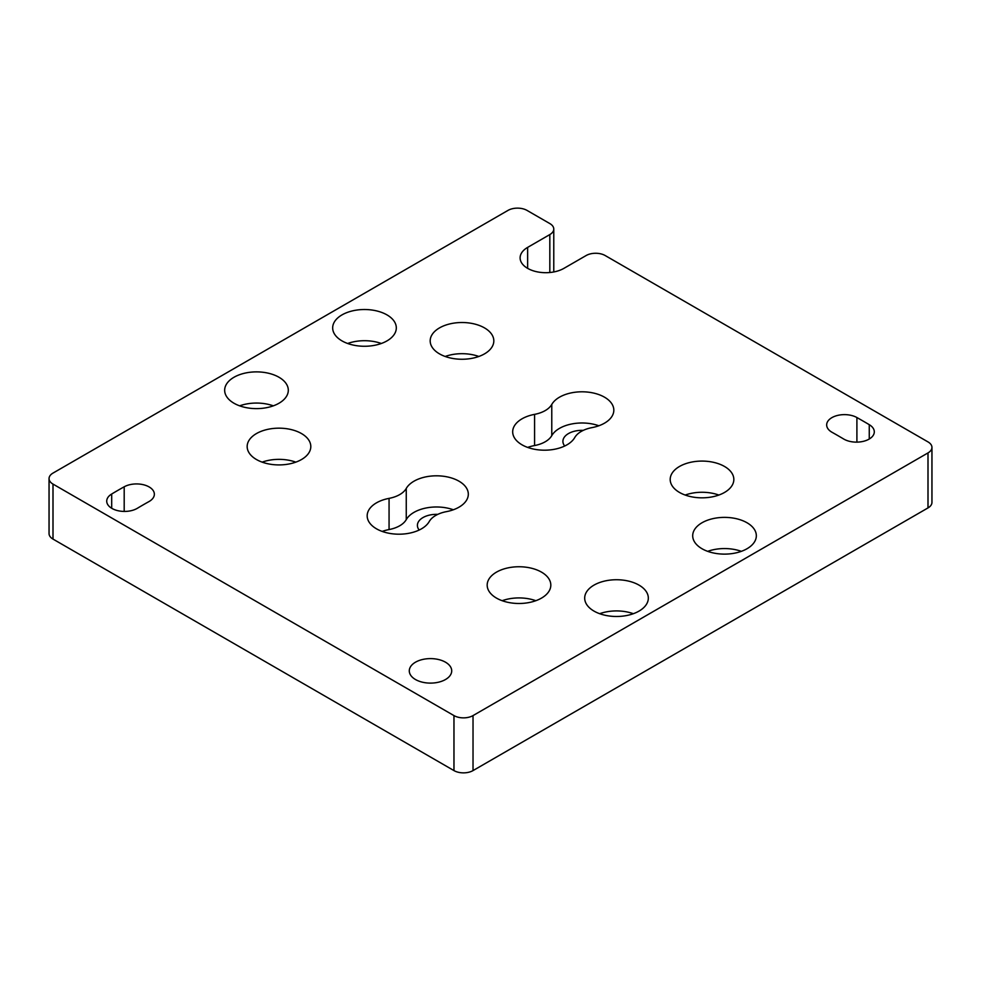 <?xml version="1.0" encoding="UTF-8"?>
<svg xmlns="http://www.w3.org/2000/svg" width="981" height="981" viewBox="0 0 981 981"><rect width="100%" height="100%" fill="white"/><g stroke="black" fill="none" stroke-linecap="round" stroke-linejoin="round"><path stroke-width="1.47" d="M415.49 679.526A21.214 12.25 180 0 1 409.285 670.857A21.214 12.25 180 0 1 422.382 659.539A21.214 12.25 180 0 1 445.497 662.2A21.214 12.25 180 0 1 451.714 670.857A21.214 12.25 180 0 1 438.617 682.175A21.214 12.25 180 0 1 415.49 679.526M863.121 421.082A611.825 353.234 180 0 1 869.264 424.675A17.817 10.288 180 0 1 874.304 431.848A17.817 10.288 180 0 1 863.182 441.376A17.817 10.288 180 0 1 843.697 439.022A576.19 332.657 180 0 0 837.921 435.638A576.19 332.657 180 0 0 832.06 432.302A17.817 10.288 180 0 1 826.664 424.92A17.817 10.288 180 0 1 837.541 415.441A17.817 10.288 180 0 1 856.904 417.538A611.825 353.234 180 0 1 863.121 421.082M149.137 486.944A17.817 10.288 180 0 1 154.36 494.216A17.817 10.288 180 0 1 148.879 501.634A406.477 234.68 180 0 0 137.389 508.268A17.817 10.288 180 0 1 117.879 510.684A17.817 10.288 180 0 1 106.721 501.144A17.817 10.288 180 0 1 111.687 494.019A442.112 255.256 180 0 1 124.195 486.797A17.817 10.288 180 0 1 149.137 486.944M724.518 466.466A31.821 18.369 0 0 0 689.839 462.48A31.821 18.369 0 0 0 670.195 479.451A31.821 18.369 0 0 0 679.514 492.45A31.821 18.369 0 0 0 714.193 496.435A31.821 18.369 0 0 0 733.837 479.451A31.821 18.369 0 0 0 724.518 466.466M718.852 495.049A31.821 18.369 0 0 0 685.179 495.049M541.5 572.131A31.821 18.369 0 0 0 506.821 568.146A31.821 18.369 0 0 0 487.177 585.117A31.821 18.369 0 0 0 496.496 598.103A31.821 18.369 0 0 0 531.175 602.089A31.821 18.369 0 0 0 550.819 585.117A31.821 18.369 0 0 0 541.5 572.131M535.834 600.703A31.821 18.369 0 0 0 502.162 600.703M583.303 430.352A19.093 11.024 0 0 0 562.91 441.352A19.093 11.024 0 0 0 564.713 446.012M389.065 529.556L389.065 498.373A31.821 18.369 0 0 0 367.176 515.834A31.821 18.369 0 0 0 376.496 528.82A31.821 18.369 0 0 0 429.224 521.561A26.941 15.561 0 0 1 446.416 511.641A31.821 18.369 0 0 0 468.317 494.179A31.821 18.369 0 0 0 441.524 476.043A31.821 18.369 0 0 0 406.257 488.452L406.257 519.623A26.941 15.561 180 0 1 389.065 529.556A31.821 18.369 0 0 0 382.161 531.42M484.504 327.899A31.821 18.369 0 0 0 449.825 323.914A31.821 18.369 0 0 0 430.181 340.885A31.821 18.369 0 0 0 439.5 353.871A31.821 18.369 0 0 0 474.179 357.857A31.821 18.369 0 0 0 493.823 340.885A31.821 18.369 0 0 0 484.504 327.899M478.838 356.471A31.821 18.369 0 0 0 445.166 356.471M301.486 433.553A31.821 18.369 0 0 0 266.807 429.568A31.821 18.369 0 0 0 247.163 446.551A31.821 18.369 0 0 0 256.482 459.537A31.821 18.369 0 0 0 291.161 463.523A31.821 18.369 0 0 0 310.805 446.551A31.821 18.369 0 0 0 301.486 433.553M295.821 462.137A31.821 18.369 0 0 0 262.148 462.137M747.019 522.763A31.821 18.369 0 0 0 712.341 518.777A31.821 18.369 0 0 0 692.696 535.749A31.821 18.369 0 0 0 702.016 548.747A31.821 18.369 0 0 0 736.694 552.72A31.821 18.369 0 0 0 756.339 535.749A31.821 18.369 0 0 0 747.019 522.763M741.354 551.347A31.821 18.369 0 0 0 707.681 551.347M639.011 585.117A31.821 18.369 0 0 0 604.333 581.132A31.821 18.369 0 0 0 584.688 598.103A31.821 18.369 0 0 0 594.008 611.102A31.821 18.369 0 0 0 628.686 615.087A31.821 18.369 0 0 0 648.331 598.103A31.821 18.369 0 0 0 639.011 585.117M633.346 613.701A31.821 18.369 0 0 0 599.673 613.701M534.584 445.546L534.584 414.362A31.821 18.369 0 0 0 512.683 431.824A31.821 18.369 0 0 0 522.002 444.81A31.821 18.369 0 0 0 574.743 437.551A26.941 15.561 0 0 1 591.935 427.63A31.821 18.369 0 0 0 613.824 410.168A31.821 18.369 0 0 0 587.03 392.032A31.821 18.369 0 0 0 551.776 404.442L551.776 435.625A26.941 15.561 180 0 1 534.584 445.546A31.821 18.369 0 0 0 527.668 447.41M437.796 514.363A19.093 11.024 0 0 0 417.403 525.362A19.093 11.024 0 0 0 419.194 530.022M386.992 314.901A31.821 18.369 0 0 0 352.314 310.916A31.821 18.369 0 0 0 332.669 327.899A31.821 18.369 0 0 0 341.989 340.885A31.821 18.369 0 0 0 376.667 344.871A31.821 18.369 0 0 0 396.312 327.899A31.821 18.369 0 0 0 386.992 314.901M381.327 343.485A31.821 18.369 0 0 0 347.654 343.485M278.984 377.256A31.821 18.369 0 0 0 244.306 373.283A31.821 18.369 0 0 0 224.661 390.254A31.821 18.369 0 0 0 233.981 403.24A31.821 18.369 0 0 0 268.659 407.225A31.821 18.369 0 0 0 288.304 390.254A31.821 18.369 0 0 0 278.984 377.256M273.319 405.84A31.821 18.369 0 0 0 239.646 405.84M928.001 441.916L605.179 255.538A13.476 7.774 0 0 0 586.135 255.538L563.928 268.353A25.665 14.825 180 0 1 535.957 271.565A25.665 14.825 180 0 1 520.114 257.868A25.665 14.825 180 0 1 527.631 247.396L549.826 234.569A13.476 7.774 0 0 0 553.775 229.076A13.476 7.774 0 0 0 549.826 223.57L527.03 210.412A13.476 7.774 0 0 0 507.974 210.412L52.999 473.087A13.476 7.774 0 0 0 49.05 478.593A13.476 7.774 0 0 0 52.999 484.087L453.97 715.59A13.476 7.774 0 0 0 473.026 715.59L928.001 452.915A13.476 7.774 0 0 0 931.95 447.41A13.476 7.774 0 0 0 928.001 441.916M534.584 414.362A26.941 15.561 0 0 0 551.776 404.442M389.065 498.373A26.941 15.561 0 0 0 406.257 488.452M49.05 478.593L49.05 533.59A13.476 7.774 0 0 0 52.999 539.084L453.97 770.588A13.476 7.774 0 0 0 473.026 770.588L928.001 507.913A13.476 7.774 0 0 0 931.95 502.407L931.95 447.41M453.332 509.764A31.821 18.369 0 0 0 406.257 519.623M598.839 425.766A31.821 18.369 0 0 0 551.776 435.625M869.264 424.675L869.264 439.022M52.999 484.087L52.999 539.084M453.97 715.59L453.97 770.588M473.026 715.59L473.026 770.588M928.001 452.915L928.001 507.913M124.195 486.797L124.195 511.432M111.687 494.019L111.687 508.268M856.904 417.538L856.904 442.137M549.826 272.51L549.826 234.569M527.631 247.396L527.631 268.353M553.775 229.076L553.775 271.958"/></g></svg>

